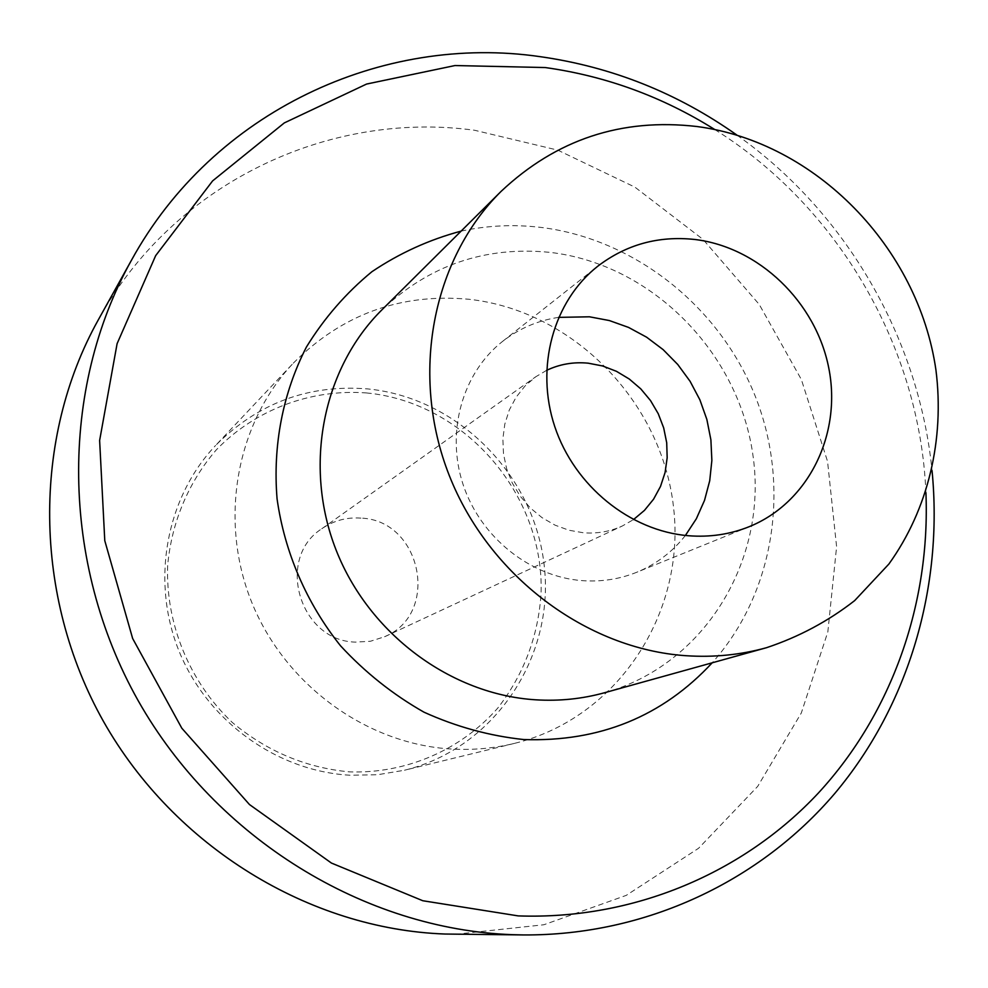<?xml version="1.0" encoding="UTF-8"?>
<svg xmlns="http://www.w3.org/2000/svg" width="988" height="988" viewBox="0 0 988 988"><rect width="100%" height="100%" fill="white"/><g stroke="black" fill="none" stroke-linecap="round" stroke-linejoin="round"><path stroke-width="0.74" stroke-dasharray="4.94 3.71" d="M604.607 692.724C704.518 664.986 767.602 560.381 753.14 456.678C739.395 352.852 651.734 263.895 549.686 252.335C485.145 246.024 429.224 265.179 381.911 309.837M461.112 231.118C487.17 225.499 513.501 224.239 540.127 227.314C634.173 238.54 719.215 306.119 755.19 396.052C790.968 486.034 774.987 592.541 712.2 662.8M714.695 129.49C838.096 206.504 919.989 347.294 925.917 492.642M736.875 135.06C845.666 212 918.951 338.007 932.042 470.609M455.419 934.278L543.882 924.756L626.244 895.375L698.578 848.272L757.722 786.349L801.317 712.978L827.845 631.851L836.601 546.735L827.549 461.421L801.354 379.516L759.241 304.452L702.987 239.38L634.889 187.127L557.714 150.114L474.672 130.28C328.732 110.248 173.308 183.002 98.183 320.075M293.275 363.189C341.984 314.419 400.375 293.103 468.436 299.216C572.867 310.368 661.725 401.363 673.52 507.066C686.117 612.659 618.043 718.165 514.415 743.396C494.025 748.348 473.153 750.238 451.825 749.052C367.141 744.322 285.643 685.511 252.039 603.063C218.397 520.614 236.033 423.605 293.275 363.189L215.594 445.465C257.782 403.129 308.38 384.27 367.388 388.889C457.95 397.509 534.879 475.45 544.326 566.556C554.478 657.563 494.284 748.422 404.487 770.232L377.7 774.716L350.357 775.247C277.295 771.393 207.603 721.462 179.075 651.216C150.547 580.956 165.996 497.841 215.594 445.465M366.449 392.94C464.656 402.017 544.61 494.605 541.066 593.64C538.225 636.309 523.813 674.434 497.841 708.001C461.198 749.744 406.772 773.69 349.727 771.9C306.07 767.837 266.933 751.374 232.353 722.512C189.474 682.053 165.527 623.761 167.664 565.445C171.603 521.985 188.72 481.687 216.434 449.713C255.657 409.304 311.01 388.79 366.449 392.94M360.929 518.107C346.59 517.082 333.536 520.627 321.779 528.765C275.244 558.269 299.599 641.051 355.458 642.114L370.414 641.261L384.579 636.741C440.611 613.733 421.567 520.133 360.929 518.107M546.623 370.352L535.755 376.774L524.986 386.061L516.057 397.287L509.252 410.106L504.806 424.124L502.855 438.907L503.497 453.986L506.683 468.892L512.34 483.132L520.293 496.272L530.272 507.894L541.98 517.613L555.021 525.147L568.977 530.247L583.426 532.767C597.221 533.829 610.251 531.544 622.502 525.9L633.444 519.639M558.578 317.37C537.781 320.495 519.083 328.535 502.484 341.465C462.396 372.995 445.699 431.966 463.076 484.491C480.353 537.027 529.803 576.696 582.093 580.623C601.198 582.018 619.414 579.24 636.729 572.274L749.25 526.666M685.413 535.447C672.408 551.971 656.18 564.259 636.729 572.274M514.415 743.396L404.487 770.232M321.779 528.765L535.755 376.774M384.579 636.741L622.502 525.9M502.484 341.465L597.777 266.217"/><path stroke-width="1.48" d="M766.49 647.708C798.786 636.964 828.179 621.267 854.682 600.593L888.879 564.049C928.201 509.376 944.726 439.462 935.932 369.981C918.383 247.692 815.816 142 696.787 126.501C621.489 117.831 556.256 139.469 501.089 191.388C432.188 259.511 409.674 375.131 449.281 475.512C488.801 575.893 586.23 648.993 685.993 655.711C713.707 657.563 740.531 654.896 766.49 647.708L604.607 692.724C582.327 698.899 559.393 701.258 535.78 699.813C450.775 694.576 368.833 633.802 336.019 549.834C303.143 465.854 322.817 368.339 381.911 309.837L501.089 191.388M694.478 239.442C658.416 235.638 626.182 244.555 597.777 266.217C553.28 301.179 534.977 367.375 554.787 426.668C574.485 485.973 630.097 530.988 688.438 535.731C709.767 537.41 730.046 534.385 749.25 526.666C808.555 502.682 841.949 434.214 828.809 368.191C815.965 302.118 758.809 246.938 694.478 239.442M712.2 662.8C662.405 716.473 599.617 742.062 523.838 739.555C489.529 735.924 456.246 726.798 423.988 712.175C392.965 694.564 365.14 672.433 340.514 645.782C306.527 603.186 284.569 552.292 277.072 498.866C272.651 445.292 282.926 392.779 306.416 347.035C324.286 318 346.121 292.893 371.92 271.7C399.498 253.163 429.224 239.639 461.112 231.118M925.917 492.642C930.437 602.557 892.522 712.57 818.36 793.055C743.729 872.898 633.888 919.964 518.218 915.901L422.79 900.735L331.425 863.055L249.458 804.528L181.829 728.23L132.651 638.507L104.777 540.671L99.627 440.45L117.103 343.663L155.672 255.633L212.618 180.89L284.309 122.907L366.585 84.054L455.011 65.541L545.215 67.542C605.866 76.039 662.368 96.688 714.695 129.49M932.042 470.609C943.33 586.292 909.256 704.728 834.909 793.315C760.068 881.234 645.893 935.624 523.665 934.944L512.303 934.673C364.696 929.375 216.347 838.898 138.209 700.739C60.28 562.444 59.626 389.087 131.355 260.424C213.272 111.027 382.393 33.53 540.572 56.724C612.004 66.937 677.435 93.045 736.875 135.06M131.355 260.424L98.183 320.075C32.406 438.166 32.814 595.949 103.542 721.536C174.506 846.988 309.59 929.152 444.995 934.03L523.665 934.944M633.444 519.639L644.448 510.388L653.562 499.199L660.515 486.417L665.097 472.449L667.172 457.74L666.702 442.735L663.689 427.915L658.243 413.713L650.524 400.572L640.792 388.889L629.307 379.046L616.45 371.315L602.594 365.968L588.169 363.176C573.534 361.756 559.677 364.152 546.623 370.352M685.413 535.447L696.355 518.749L704.518 500.373L709.717 480.773L711.866 460.42L710.891 439.821L706.865 419.455L699.875 399.794L690.093 381.319L677.743 364.473L663.133 349.629L646.597 337.18L628.516 327.399L609.324 320.544L589.478 316.802L558.578 317.37"/></g></svg>
